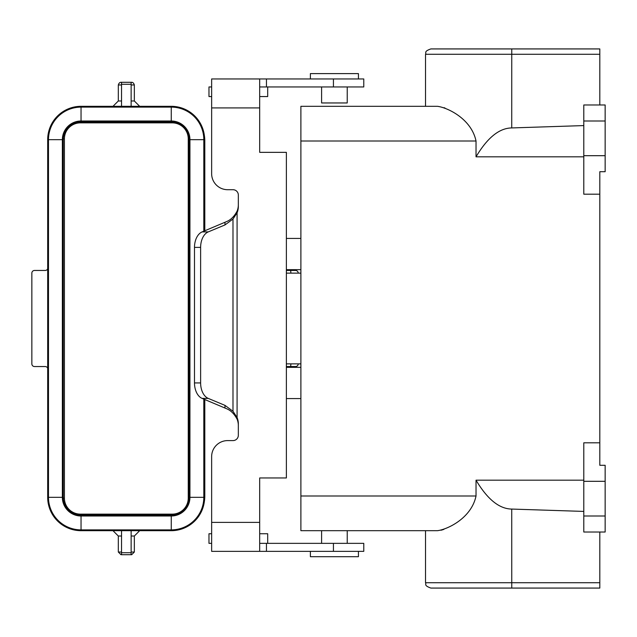 <?xml version="1.0" encoding="UTF-8"?>
<svg xmlns="http://www.w3.org/2000/svg" width="637" height="637" viewBox="0 0 637 637"><rect width="100%" height="100%" fill="white"/><g stroke="black" fill="none" stroke-linecap="round" stroke-linejoin="round"><path stroke-width="0.96" d="M300.887 238.429L286.371 238.429M286.371 269.658L300.887 269.658M300.887 495.992L476.03 495.992C471.34 518.327 447.397 529.443 437.468 530.685L300.887 530.685L300.887 106.315L425.524 106.315L425.524 54.272L599.815 54.272L599.815 48.93L511.734 48.93L599.815 48.93M599.815 54.272L599.815 104.978M605.15 155.691L583.795 155.691L583.795 120.998L605.15 120.998L605.15 171.703L599.815 171.703L599.815 465.297L605.15 465.297L605.15 532.022L583.795 532.022L583.795 442.811L599.815 442.811M599.815 588.07L511.758 588.07L599.815 588.07L599.815 532.022M599.815 582.728L425.524 582.728C426.535 584.193 423.478 585.419 430.867 588.07L511.758 588.07L511.734 509.067L583.795 511.415M295.544 270.454A2.667 2.667 0 0 1 298.22 273.13A2.667 2.667 0 0 0 295.544 270.454L286.371 270.454M583.795 120.998L583.795 104.978L605.15 104.978L605.15 120.998M599.815 194.189L583.795 194.189L583.795 155.691M476.03 495.992L476.03 480.179L583.795 480.179M300.887 141.008L476.03 141.008L476.03 156.821L583.795 156.821M583.795 481.309L605.15 481.309M47.687 368.25A2.667 2.667 180 0 0 45.195 366.546L34.517 366.546A2.667 2.667 0 0 1 31.85 363.87L31.85 273.13A2.667 2.667 0 0 1 34.517 270.454L45.195 270.454A2.667 2.667 180 0 0 47.687 268.75M131.134 82.292L120.998 82.292L131.134 82.292L131.134 106.315M440.979 530.247L442.659 529.793M443.304 529.586L443.846 529.395M476.03 480.179C487.385 499.281 499.281 508.907 511.734 509.067M300.887 530.685L321.605 530.685L321.605 543.353M347.229 543.353L347.229 530.685L425.524 530.685L425.524 582.728M82.539 530.685A34.724 34.701 135 0 0 82.547 530.685L170.119 530.685A34.724 34.701 -135 0 0 170.127 530.685M121.532 530.685L121.532 554.708L131.668 554.708L131.134 554.708L131.134 530.685M203.816 231.191L203.816 139.678A32.559 32.559 0 0 0 171.257 107.12L171.257 120.998L81.042 120.998A18.68 18.68 0 0 0 62.362 139.678L62.362 497.322A18.68 18.68 0 0 0 81.042 516.002L171.257 516.002A18.68 18.68 0 0 0 189.937 497.322L189.937 139.678A18.68 18.68 0 0 0 171.257 120.998L171.257 121.89L81.042 121.89A17.788 17.788 0 0 0 63.254 139.678L48.484 139.678L48.484 497.322A32.559 32.559 0 0 0 81.042 529.88L171.257 529.88A32.559 32.559 0 0 0 203.816 497.322L203.816 399.112M204.62 230.857L204.62 139.678A33.363 33.363 0 0 0 171.257 106.315L81.042 106.315A33.363 33.363 0 0 0 47.687 139.678L47.687 497.322A33.363 33.363 0 0 0 81.042 530.685L171.257 530.685L171.257 515.11A17.788 17.788 0 0 0 189.046 497.322L204.62 497.322L204.62 399.447M583.795 125.585L511.734 127.933C499.281 128.093 487.385 137.719 476.03 156.821M444.1 107.693L445.008 108.043M476.03 141.008C471.34 118.673 447.397 107.557 437.468 106.315L300.887 106.315M204.342 501.63A34.724 34.701 -135 0 0 204.803 496L204.803 399.518M204.342 135.37A34.724 34.701 135 0 1 204.803 141L204.803 230.785M425.524 54.272C426.551 52.688 423.565 51.47 430.867 48.93L511.758 48.93L511.734 127.933M131.134 536.02L134.343 536.02L134.343 552.04L131.668 554.708M121.532 552.04L118.323 552.04L118.323 536.02L121.532 536.02M300.887 398.571L286.371 398.571M171.257 106.315L171.257 107.12L81.042 107.12A32.559 32.559 0 0 0 48.484 139.678L47.687 139.678M300.887 367.342L286.371 367.342M204.62 497.322A33.363 33.363 0 0 1 171.257 530.685M189.046 497.322L189.046 139.678A17.788 17.788 0 0 0 171.257 121.89M171.257 515.11L81.042 515.11A17.788 17.788 0 0 1 63.254 497.322L63.254 139.678M300.887 273.13L286.371 273.13L290.91 273.13L290.671 270.454M300.887 363.87L286.371 363.87L290.91 363.87L290.671 366.546L286.371 366.546M121.532 82.292L121.532 106.315M295.544 366.546A2.667 2.667 0 0 0 298.22 363.87A2.667 2.667 0 0 1 295.544 366.546L290.671 366.546M131.134 100.98L134.343 100.98L139.678 106.315M112.988 106.315L118.323 100.98L121.532 100.98M259.681 543.353L266.449 543.353L266.449 551.355L333.43 551.355L333.43 543.353L266.449 543.353M333.43 551.355L363.775 551.355L363.775 543.353L333.43 543.353M363.775 551.355L363.775 543.353M211.643 107.916L211.643 78.948L259.681 78.948L259.681 107.916L211.643 107.916L211.643 173.694A16.013 16.013 0 0 0 227.656 189.707L232.991 189.707A5.335 5.335 0 0 1 238.334 195.049L238.334 206.46A16.347 16.013 90 0 1 237.083 212.782L232.991 219.032L224.98 224.933L208.251 231.9A16.013 10.296 90 0 0 200.623 247.371L200.623 382.933A16.013 10.296 -90 0 0 208.251 398.404L224.98 405.371L232.991 411.271L237.083 417.522A16.347 16.013 -90 0 1 238.334 423.844L238.334 435.254A5.335 5.335 0 0 1 232.991 440.597L227.656 440.597A16.013 16.013 0 0 0 211.643 456.61L211.643 551.355L266.449 551.355M358.432 551.355L358.432 556.698L310.394 556.698L310.394 551.355M211.643 543.353L208.976 543.353L208.976 533.742L211.643 533.742M259.681 533.742L267.691 533.742L267.691 543.353M259.681 551.355L259.681 477.957L286.371 477.957L286.371 152.347L259.681 152.347L259.681 107.916M208.251 398.404L202.12 398.404L226.86 408.835C230.968 410.586 234.376 414.026 237.083 419.162A16.347 16.013 -90 0 1 238.334 425.492M208.251 231.9L202.12 231.9L226.86 221.469C230.968 219.717 234.376 216.277 237.083 211.142A16.347 16.013 90 0 0 238.334 204.811M211.643 522.388L259.681 522.388M202.12 231.9A16.013 10.296 90 0 0 194.492 247.371L194.492 382.933A16.013 10.296 -90 0 0 202.12 398.404M266.449 78.948L363.775 78.948L363.775 86.951L266.449 86.951L266.449 78.948L259.681 78.948M259.681 86.951L266.449 86.951M358.432 78.948L358.432 73.605L310.394 73.605L310.394 78.948M363.775 78.948L363.775 86.951M211.643 86.951L208.976 86.951L208.976 96.561L211.643 96.561M259.681 96.561L267.691 96.561L267.691 86.951M347.229 86.951L347.229 102.963L321.605 102.963L321.605 86.951M131.134 84.96L134.343 84.96C133.762 83.16 132.87 82.277 131.668 82.292M118.323 100.98L118.323 84.96L121.532 84.96M583.795 516.002L605.15 516.002M81.042 121.89L81.042 106.315M81.042 530.685L81.042 515.11M131.134 552.04L134.343 552.04M172.237 515.086L172.237 514.139L80.429 514.139L80.429 515.102M80.429 121.898L80.429 122.861L172.237 122.861L172.237 121.914M204.62 139.678L189.046 139.678M47.687 497.322L63.254 497.322M63.278 498.126L64.409 498.126L64.409 138.874A16.013 16.013 0 0 1 80.429 122.861M64.409 498.126A16.013 16.013 0 0 0 80.429 514.139M172.237 514.139A16.013 16.013 0 0 0 188.249 498.126L189.03 498.126M172.237 122.861A16.013 16.013 0 0 1 188.249 138.874L188.249 498.126M63.278 138.874L64.409 138.874M188.249 138.874L189.03 138.874M121.532 552.725L131.134 552.725M121.532 84.275L131.134 84.275M237.083 212.782L237.083 417.522M224.98 224.933L224.98 222.369M232.991 219.032L232.991 411.271M224.98 405.371L224.98 407.935M200.623 247.371L194.492 247.371M200.623 382.933L194.492 382.933M333.43 78.948L333.43 86.951M287.757 269.658L289.142 270.454M118.323 84.96C118.904 83.16 119.788 82.277 120.998 82.292M287.757 367.342L289.142 366.546M134.343 536.02L139.678 530.685M118.323 536.02L112.988 530.685M118.323 552.04L120.998 554.708M134.343 100.98L134.343 84.96"/></g></svg>
